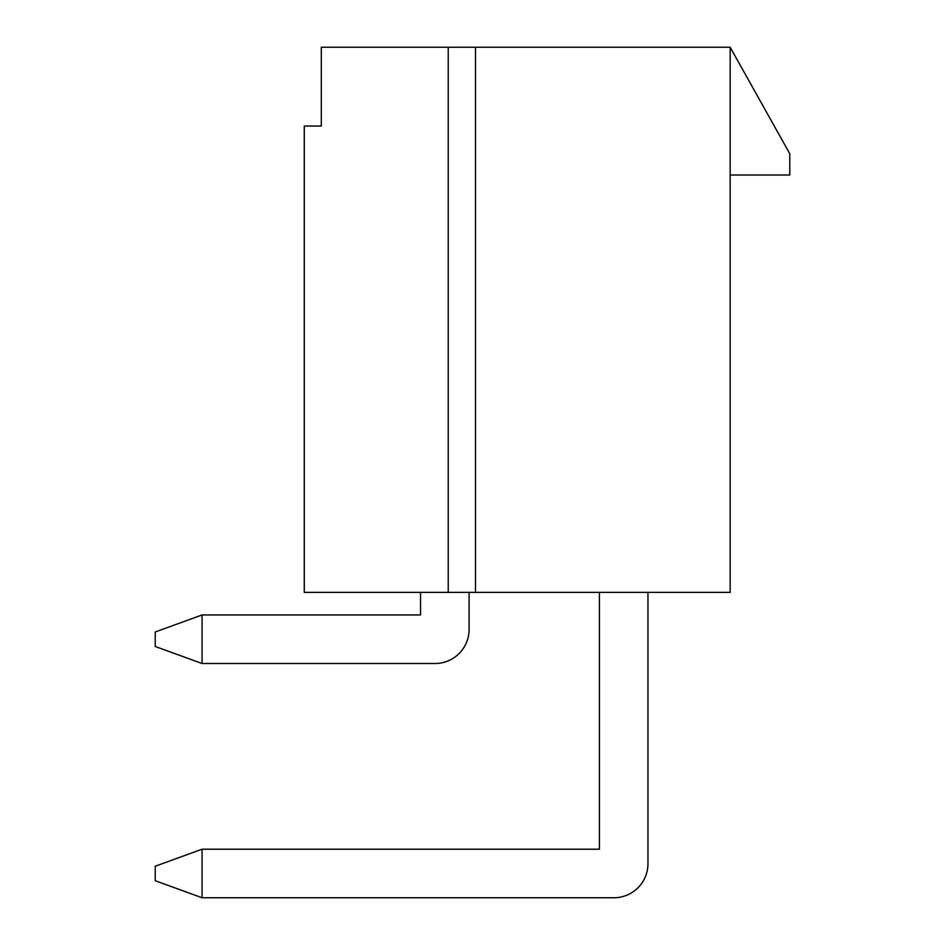 <?xml version="1.0" encoding="UTF-8"?>
<svg xmlns="http://www.w3.org/2000/svg" width="945" height="945" viewBox="0 0 945 945"><rect width="100%" height="100%" fill="white"/><g stroke="black" fill="none" stroke-linecap="round" stroke-linejoin="round"><path stroke-width="1.42" d="M469.098 629.441L469.098 592.385L469.098 629.441A34.067 34.067 0 0 1 435.019 663.508L202.065 663.508L155.216 646.474L155.216 631.992L202.065 614.959L420.537 614.959L420.537 592.385M202.065 614.959L202.065 663.508M647.963 863.683L647.963 592.385L647.963 863.683A34.067 34.067 0 0 1 613.896 897.75L202.065 897.75L155.216 880.716L155.216 866.234L202.065 849.201L599.413 849.201L599.413 592.385M202.065 849.201L202.065 897.75M475.477 47.25L730.166 47.25L730.166 592.385L475.477 592.385L475.477 47.25L321.312 47.25L321.312 126.039L304.278 126.039L304.278 592.385L475.477 592.385M730.166 47.25L789.784 153.728L789.784 175.014L730.166 175.014M448.225 592.385L448.225 47.25"/></g></svg>
